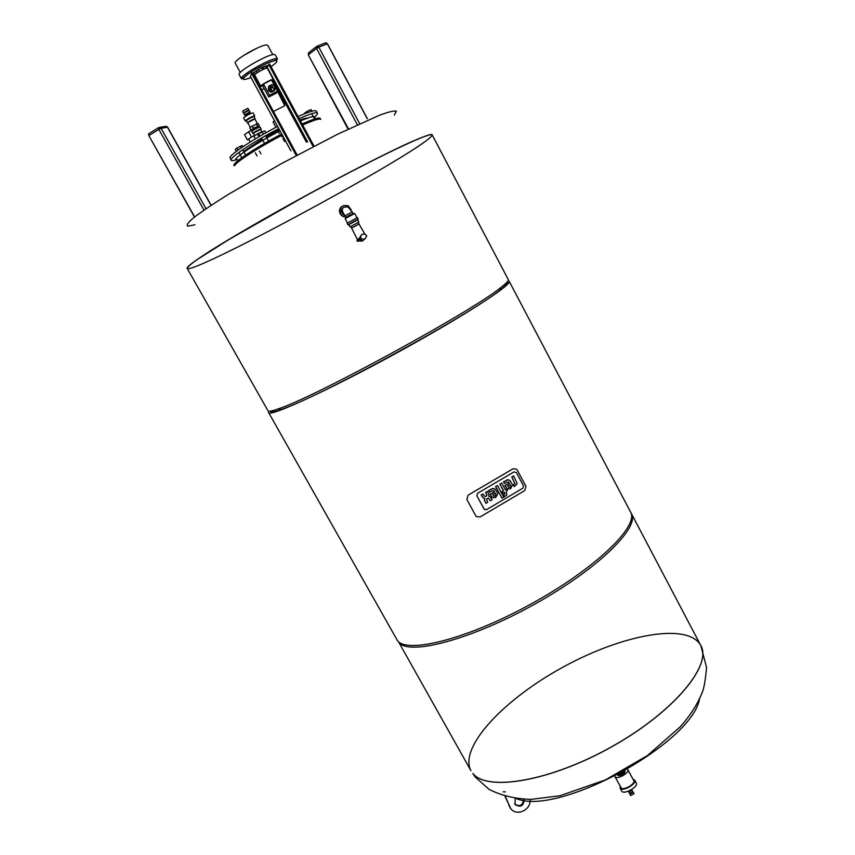 <?xml version="1.0" encoding="UTF-8"?>
<svg xmlns="http://www.w3.org/2000/svg" width="855" height="855" viewBox="0 0 855 855"><rect width="100%" height="100%" fill="white"/><g stroke="black" fill="none" stroke-linecap="round" stroke-linejoin="round"><path stroke-width="1.28" d="M629.772 793.91L630.605 795.577L634.015 793.718L633.063 792.115M629.814 794.135L633.224 792.275M629.633 793.664L632.924 791.869M628.778 791.623L629.526 793.547L632.882 791.719L631.663 790.041M628.746 792.104L632.102 790.277M628.938 791.623L631.589 790.18M628.307 791.196L631.706 789.56M628.446 791.142L631.343 789.71M628.489 791.132L631.3 789.742M628.927 790.95L630.776 790.041M620.121 786.151L620.377 788.577C623.359 791.655 637.082 783.554 634.709 780.134L632.978 779.14M614.863 775.303L614.905 776.607L621.254 788.021C623.861 790.715 635.864 783.629 633.779 780.626L627.784 769.596L626.704 768.837M620.014 788.139L621.97 791.484C624.952 794.573 638.664 786.472 636.28 783.03L634.709 780.134M614.905 776.607L615.226 776.992C617.802 779.621 629.825 772.535 627.784 769.596M625.091 770.889L624.652 772.728L624.203 771.915L623.765 772.396L624.214 773.209L624.652 772.728M624.214 773.209L621.158 775.164L620.709 774.341L623.765 772.396M620.441 775.421L617.844 775.517L617.406 774.694L621.158 775.164M620.003 774.598L620.709 774.341M618.475 773.818C621.051 773.935 622.697 772.963 623.434 770.889L623.359 770.74M272.809 54.656L267.775 45.347L266.514 44.973C260.283 44.791 232.731 60.844 235.253 63.174L240.308 72.451M256.757 48.265L243.664 55.447M272.638 91.079L274.808 89.925L272.638 91.079M272.627 91.111L270.693 88.738L272.157 87.007L274.808 89.925M264.195 88.621L262.058 89.722L264.131 88.493M273.824 84.324L284.768 104.299L284.298 105.956L273.44 111.449M284.715 105.593L277.48 91.239M271.206 89.722L270.693 88.738M277.49 58.984L275.257 54.87L274.263 54.485C268.32 53.79 236.386 72.141 239.165 74.642L241.409 78.756C238.705 76.373 269.891 58.364 276.293 58.632L277.49 58.984L276.336 59.882L269.838 62.03C260.893 66.006 253.358 70.185 247.245 74.556C240.811 79.921 242.232 78.575 241.409 78.756M266.771 68.144L268.748 64.542L313.133 146.536M268.748 64.542L269.646 64.072L314.041 146.12M250.44 76.48L251.562 73.348L296.247 155.492M251.562 73.348L252.471 72.889L297.113 154.979M253.582 74.93L255.784 73.797M264.858 68.699L268.01 65.685C267.369 65.226 264.997 66.027 260.871 68.079L252.727 73.348M253.315 74.428L256.361 73.348M253.508 72.654L256.778 71.318M262.923 67.951L265.82 65.91M271.954 89.978L270.137 89.027L270.148 87.124L271.794 86.28L273.408 87.776M271.794 86.28L270.148 87.445M268.662 88.61L268.449 90.213L270.704 91.186L268.641 89.796L268.684 86.173L271.815 84.56L274.893 86.569L274.861 90.181L273.803 90.651M268.684 86.173L268.887 88.631M272.681 91.132L270.533 91.56L271.537 92.212L272.756 91.271M273.482 90.822L274.861 90.181M270.789 85.094L270.661 85.639M270.704 91.186L269.87 90.096M268.844 88.621L268.887 88.065M268.47 89.016L268.523 87.776M269.87 85.949L270.661 85.628M274.562 88.161L274.637 88.984M273.621 91.1L272.531 91.688M270.65 91.635L269.357 90.801M273.899 90.993L270.362 92.009L268.523 90.256M268.459 90.085L268.481 87.744M268.759 97.021L269.614 95.247L277.522 91.154L276.625 92.949L268.759 97.021L262.709 85.874L263.522 84.036L269.614 95.247M263.522 84.036L271.452 79.953L277.522 91.154M262.795 86.034L260.764 86.366L254.683 74.951C255.047 73.348 267.038 66.979 267.294 68.261L273.365 79.462L272.008 80.979M260.764 86.366L260.775 86.163C261.181 84.624 273.151 78.254 273.365 79.462M256.404 70.623L257.473 72.59M258.381 69.437L259.428 71.371M261.48 67.78L262.528 69.725M262.549 67.256L263.618 69.223M516.367 472.548L523.495 485.8L522.811 488.226L486.452 509.687L484.411 509.462L476.855 495.761L477.539 493.314L514.015 471.885L516.367 472.548L514.015 471.885L477.539 493.314L476.855 495.761L484.09 509.046L486.452 509.687L522.811 488.226L523.495 485.8L516.367 472.548M525.932 486.26L517.179 469.994L516.452 469.096L513 468.818L468.113 495.152L466.894 499.534L475.797 515.843L476.353 516.58L480.029 516.997L524.714 490.599L525.932 486.26M503.595 490.834L499.94 484.069L501.714 483.032L505.369 489.797L506.491 489.135L507.346 490.727L506.224 491.379L506.833 495.045L504.707 496.595L503.798 494.927L504.931 493.292L504.461 492.427L503.093 493.228L502.238 491.636L503.595 490.834L502.238 491.636M501.714 483.032L499.94 484.069M499.758 484.016L503.413 490.781M505.294 489.669L506.491 489.135M504.343 492.491L504.888 493.677L503.616 494.863L504.707 496.595M502.056 491.582L503.093 493.228M497.492 485.512L503.777 497.14L502.013 498.176L495.718 486.559L497.492 485.512L495.537 486.495L502.013 498.176M513.534 475.925L511.771 476.962L514.817 483.62L511.963 477.005L513.727 475.979L517.2 483.706L514.379 486.581L513.46 484.881L515.009 483.674M514.186 486.527L513.46 484.881M514.817 483.62L513.267 484.828M510.008 484.518L510.51 486.11L509.804 487.297L510.702 486.164L510.125 484.443L507.571 485.95L508.672 487.35L509.804 487.297M510.467 488.889L507.004 488.654L505.081 485.651L509.409 483.107L508.789 482.188L506.887 482.102L504.461 483.535L503.595 481.931L507.485 479.869L510.029 480.489L512.551 484.988L510.467 488.889M508.116 481.846L509.217 483.054L504.888 485.597L506.759 488.397M506.566 488.344L507.977 489.22M508.811 479.869L507.293 479.815L503.413 481.878L504.461 483.535M495.237 493.217L495.74 494.81L495.024 495.996L495.921 494.863L495.344 493.143L492.779 494.66L493.891 496.06L495.024 495.996M495.686 497.589L492.17 497.321L490.278 494.361L494.618 491.807L494.03 490.909L492.095 490.813L489.659 492.234L488.782 490.631L492.683 488.568L495.291 489.22L497.781 493.688L495.686 497.589M493.356 490.546L494.436 491.743L490.097 494.308L491.967 497.118M491.785 497.054L493.1 497.899M494.126 488.579L492.501 488.504L488.6 490.578L489.659 492.234M488.323 498.038L486.506 499.106L487.724 502.28L485.939 503.328L484.55 500.154L484.785 498.465L483.289 497.792L481.376 494.992L483.161 493.944L484.561 496.274L485.971 496.552L486.965 495.024L485.747 492.416L487.532 491.369L488.9 494.489L488.686 496.167L490.31 496.926L492.085 499.705L490.31 500.752L488.323 498.038M484.593 498.433L484.368 500.09L485.939 503.328M483.118 497.728L484.165 498.305M483.161 493.944L481.194 494.927L482.209 496.52M482.038 496.466L483.096 497.717M487.532 491.369L485.576 492.362L486.794 494.96L485.971 496.552M488.269 498.027L490.31 500.752M516.367 798.602C557.77 816.814 692.625 743.187 699.614 698.567M700.705 645.322L700.758 645.429C712.407 665.019 674.178 711.681 612.33 746.383C550.609 781.278 486.944 791.816 472.858 773.401C486.944 791.816 550.609 781.278 612.33 746.383C674.178 711.681 712.407 665.019 700.758 645.429C687.837 622.034 622.141 634.656 563.509 666.868C504.674 698.706 458.408 747.131 470.966 770.718L399.103 642.842C410.047 655.614 471.778 639.358 534.824 604.09C597.966 568.949 640.053 527.417 631.375 513.534L630.905 512.744M702.062 692.817L699.711 698.364M504.963 796.262L510.745 808.573M503.157 791.837L505.316 791.88M514.56 803.957C519.669 807.131 522.747 805.581 523.762 799.286M530.015 799.414C531.543 810.027 516.228 816.974 510.488 808.232L505.305 796.358M524.19 799.307C523.677 805.987 520.652 807.751 515.127 804.587L515.148 798.442M507.272 281.851C508.511 282.642 506.075 285.42 499.961 290.166C471.265 313.988 316.382 398.43 280.964 409.566C275.545 411.469 272.157 412.249 270.789 411.907M268.235 411.191C269.592 411.533 273.002 410.731 278.474 408.797C314.213 397.447 471.618 311.626 500.667 287.654C506.288 283.315 508.832 280.622 508.298 279.585L432.128 134.812C431.722 131.168 377.825 156.657 310.921 192.984C244.017 229.279 188.485 263.201 187.224 267.786L187.16 268.363C190.772 275.577 399.552 163.241 428.783 138.692C431.283 136.661 432.395 135.368 432.128 134.812C430.599 133.914 421.494 137.281 404.821 144.89C381.031 155.995 344.469 174.751 306.218 195.549L228.894 239.528L196.949 259.728C190.729 264.195 187.469 267.081 187.16 268.363L268.235 411.191M630.52 511.91L630.552 511.985C639.529 526.092 594.685 569.398 529.459 604.859C464.318 640.47 403.71 654.673 396.795 639.433L268.545 412.42C267.754 418.704 341.401 384.28 415.124 342.716C472.836 310.386 512.295 284.095 509.163 281.242L630.552 511.985M397.276 640.181L397.661 640.961M394.294 115.03L396.431 111.246C394.55 110.466 389.004 111.749 379.791 115.104L337.511 134.267L280.761 163.978L227.387 194.972C212.842 204.099 201.641 211.645 193.764 217.608C188.079 222.45 186.08 225.293 187.79 226.158L194.972 224.78M263.019 131.542C260.091 132.343 257.077 133.946 253.978 136.362L255.314 138.927M274.466 120.683L273.055 122.03L275.941 127.331M234.58 165.71C235.766 162.172 258.605 147.413 282.289 135.047M302.649 125.054C313.796 120.106 319.856 118.225 320.828 119.401M243.611 151.442L262.154 139.141M266.194 136.8L279.339 129.639M299.955 120.085C304.743 118.279 307.373 117.734 307.843 118.46M237.412 159.5C233.65 160.708 231.534 160.954 231.064 160.238L231.128 159.447C232.25 155.792 255.047 140.936 278.762 128.581M299.165 118.621C310.344 113.715 316.446 111.887 317.451 113.138C317.804 113.875 316.596 115.393 313.838 117.712M231.064 160.238L229.984 157.395C231.096 153.708 253.882 138.809 277.608 126.455M298.021 116.504C309.211 111.62 315.324 109.803 316.35 111.086L317.451 113.138M254.598 135.229L247.384 139.846L248.901 139.493M247.384 139.846L244.498 134.588L251.701 129.949M251.413 136.886L248.516 131.606M249.917 112.55L244.99 115.169L245.588 116.259M247.683 108.35L242.649 111.032L243.28 112.828M248.826 110.434L243.793 113.117L244.423 114.912M257.43 123.665L254.833 118.92L247.758 122.682L250.323 127.459M254.523 116.184L254.683 115.842C251.594 116.601 248.452 118.268 245.246 120.854L245.609 121.025M254.266 116.836L254.416 115.991C251.509 116.697 248.538 118.279 245.513 120.715L246.304 121.164M254.683 115.842L253.048 112.849C249.959 113.597 246.806 115.265 243.611 117.872L245.235 120.983M254.608 116.333C251.691 117.05 248.73 118.631 245.706 121.068L245.695 121.175M254.95 119.134L254.127 116.59C251.53 117.231 248.88 118.642 246.176 120.822L247.865 122.981M255.271 118.674C252.674 119.326 250.023 120.737 247.319 122.906L247.309 123.002M258.691 126.027L253.337 128.143L251.627 129.8M250.889 129.96L249.756 127.876L252.193 126.059L258.135 123.515L259.279 125.6M253.337 128.143L252.193 126.059M257.537 125.963L256.393 123.879M258.595 125.952L251.573 129.607L252.278 130.997M260.08 127.181L260.102 127.074C256.992 127.983 254.213 129.49 251.776 131.595L252.824 133.498C255.26 131.403 258.039 129.896 261.138 128.977L260.636 129.575M253.593 133.401L252.824 133.498M260.486 129.415L253.465 133.156L254.801 135.614M311.231 111.407L310.354 109.793L311.22 109.782L311.99 111.193M307.597 112.604L306.998 111.481L310.354 109.793M304.797 113.662L304.519 113.159L306.998 111.481M260.006 136.159L258.755 133.861L262.175 131.884L264.772 130.836L265.852 132.824M259.012 136.736L257.943 134.78L258.755 133.861M263.436 134.192L262.175 131.884M236.365 151.346L235.264 149.358L236.878 148.075L242.307 145.564L242.938 146.707M241.302 147.808L240.405 146.162M238.011 150.127L236.878 148.075M353.863 213.825L352.762 213.665L346.35 217.17L345.88 218.175M356.984 217.726L354.686 213.472L345.131 218.677L347.44 222.931M347.91 224.673L358.181 219.062L357.379 217.565L347.098 223.176L347.91 224.673L358.181 219.062L348.113 225.047L357.689 219.895M365.491 238.321L362.541 241.046L360.35 240.17L359.378 238.278L361.473 234.751M360.03 239.453L360.949 238.545L361.569 238.951C364.508 239.763 366.111 238.631 366.389 235.585L365.256 234.366C361.729 233.522 360.286 234.911 360.949 238.545M357.582 219.895L348.84 224.641L350.058 226.885L350.817 226.532M358.16 222.524L350.058 226.885M358.074 222.524L350.796 226.479L357.337 239.432L359.378 238.278M358.929 224.106L351.651 228.061M348.872 224.705L348.113 225.047M343.165 207.466C340.782 209.881 340.899 212.243 343.507 214.552L344.544 215M350.155 214.894L345.858 217.373L350.155 214.894M345.687 217.074L342.374 216.208L340.215 213.921C338.911 211.025 339.392 208.545 341.679 206.483M351.202 209.892L348.327 205.895C341.861 204.484 339.253 207.081 340.514 213.686L342.673 215.973L345.57 216.839M271.035 66.647C276.721 62.597 278.345 60.513 275.887 60.384C269.24 61.784 260.294 66.102 249.062 73.359C240.704 79.707 241.356 81.107 251.007 77.581M272.873 80.252L306.4 142.122M307.661 141.973L267.401 67.663M290.914 150.843L250.397 76.394M472.89 773.465C486.987 791.88 550.641 781.342 612.362 746.447C674.21 711.745 712.439 665.083 700.79 645.493L706.551 667.413C705.439 680.58 703.857 689.269 701.816 693.458C697.028 705.033 689.782 716.201 680.078 726.974L647.459 755.51L605.49 779.888L559.961 795.738L530.966 799.404C514.731 798.816 500.731 795.439 488.975 789.283L475.049 776.842L472.89 773.465M508.736 805.453L509.291 806.094M432.096 134.759L432.085 134.737C430.567 133.85 421.462 137.206 404.778 144.816C380.988 155.92 344.426 174.666 306.176 195.464C267.978 216.347 232.442 236.91 210.266 250.868C194.876 260.743 187.16 266.557 187.127 268.299L187.16 268.363M233.939 165.453L234.014 164.684C235.189 161.125 258.018 146.355 281.712 133.989M302.072 123.996C313.229 119.059 319.3 117.188 320.272 118.375M235.467 159.511C236.589 156.112 258.007 142.229 279.98 130.815M300.426 120.95C311.893 116.098 316.639 115.169 314.661 118.161M248.88 109.889L243.301 112.86L248.891 109.825M250.023 111.973L244.445 114.955L250.034 111.909M148.631 133.872L148.845 135.624L194.651 216.914M194.48 217.042L148.845 135.624L194.502 217.02M148.588 134.321L148.866 135.592M203.982 210.127L158.859 129.383L161.103 128.335L158.709 127.555L158.859 129.383L149.016 135.485L148.877 133.647L158.517 127.673M206.012 208.738L161.103 128.335L167.43 127.192L165.058 126.412L159.81 127.352M211.035 205.371L167.537 127.384M359.773 239.015L357.005 240.576L359.495 238.374M359.976 239.389L357.005 240.576M353.201 213.355L348.049 206.953C342.096 206.589 340.75 208.994 343.988 214.156L343.507 214.552M352.367 211.826L345.025 215.834L343.999 214.167M317.344 46.106L325.434 42.921L327.444 43.787L367.265 118.727M316.5 46.598L309.018 52.412L308.655 54.56L316.553 48.436L316.927 46.266L318.808 47.164L327.326 43.808L367.244 118.727M308.473 52.967L308.324 54.944L348.509 128.934M357.358 124.777L316.553 48.436L318.808 47.164L359.699 123.708M250.387 76.448L290.818 150.726M700.79 645.493L631.375 513.534M509.933 807.59L510.488 808.232M499.961 290.166L500.667 287.654M280.964 409.566L278.474 408.797M279.275 133.455L278.687 132.375M250.28 141.994L248.602 138.948M249.917 112.486L250.515 113.587M247.694 108.286L248.869 109.793M248.837 110.37L250.002 111.877M261.138 128.977L260.102 127.074M259.322 127.171L258.605 125.856M261.844 131.777L260.497 129.329M311.669 113.694L314.544 119.016M261.555 138.05L264.398 143.245M265.616 135.731L268.502 141.011M238.887 152.425L241.805 157.737M242.681 149.764L245.62 155.108M255.324 152.821L257.034 155.931M259.364 150.972L260.925 153.825M281.402 135.731L282.043 136.907M283.005 138.66L284.555 141.524M211.164 205.286L167.623 127.213L166.447 126.305M361.569 238.951L360.853 240.554M358.897 240.982L362.541 241.046M357.657 219.831L358.865 222.076M358.127 222.471L364.893 234.174M366.335 236.707L366.731 235.756M360.5 240.009C358.224 241.356 357.123 241.666 357.208 240.95M345.858 217.373L345.025 215.834M367.372 118.717L327.444 43.787L326.022 42.75M308.324 54.944L348.081 129.137"/></g></svg>
